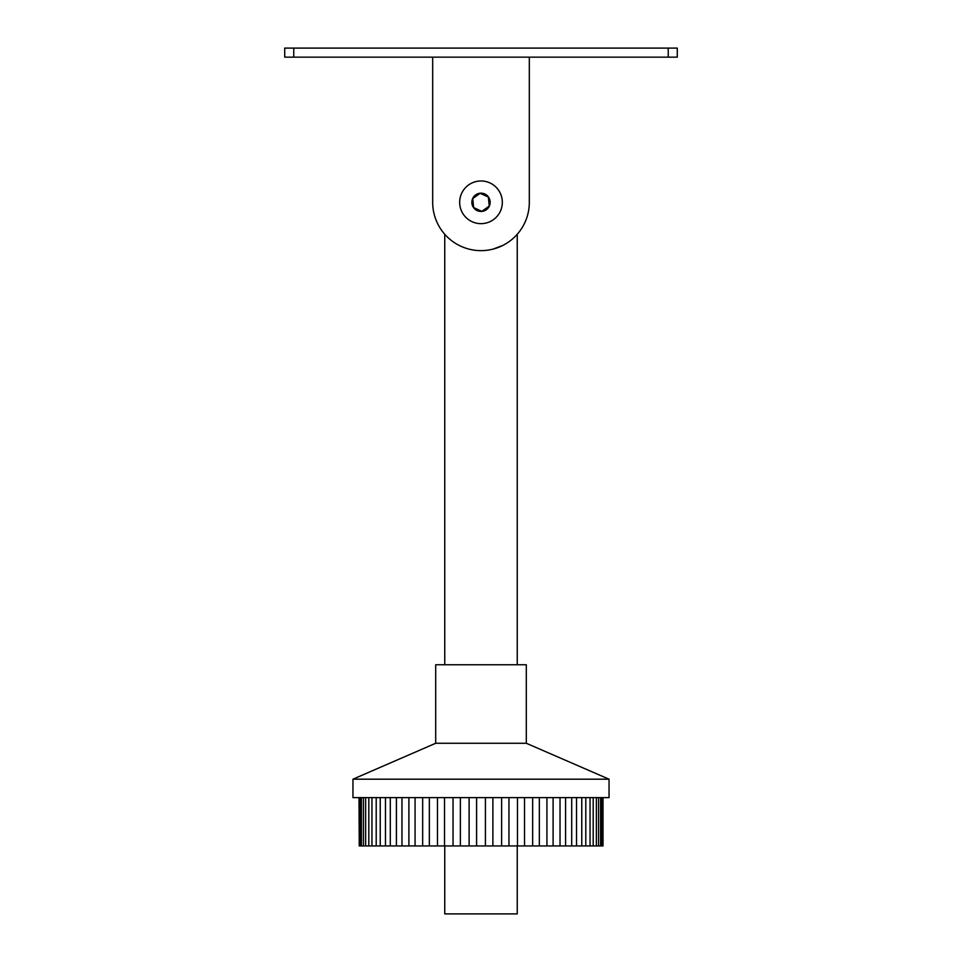 <?xml version="1.0" encoding="UTF-8"?>
<svg xmlns="http://www.w3.org/2000/svg" width="962" height="962" viewBox="0 0 962 962"><rect width="100%" height="100%" fill="white"/><g stroke="black" fill="none" stroke-linecap="round" stroke-linejoin="round"><path stroke-width="1.44" d="M359.247 797.618L359.247 845.935L359.006 797.618M359.247 845.935L360.137 845.935L360.137 797.618M360.137 845.935L363.42 845.935L363.42 797.618M363.42 845.935L368.807 845.935L368.807 797.618M368.807 845.935L376.202 845.935L376.202 797.618M376.202 845.935L385.461 845.935L385.461 797.618M385.461 845.935L396.428 845.935L396.428 797.618M396.428 845.935L408.898 845.935L408.898 797.618M408.898 845.935L422.667 845.935L422.667 797.618M422.667 845.935L437.469 845.935L437.469 797.618M437.469 845.935L453.042 845.935L453.042 797.618M453.042 845.935L469.119 845.935L469.119 797.618M435.702 743.265L526.298 743.265L526.298 664.754L435.702 664.754L435.702 743.265L352.958 779.184L609.042 779.184L526.298 743.265M352.958 779.184L352.958 797.618L609.042 797.618L609.042 779.184M602.994 797.618L602.994 845.935L602.753 797.618M601.863 797.618L601.863 845.935L602.753 845.935M598.58 797.618L598.58 845.935L600.625 845.935L600.625 797.618M600.625 845.935L601.863 845.935M593.193 797.618L593.193 845.935L596.356 845.935L596.356 797.618M596.356 845.935L598.58 845.935M585.798 797.618L585.798 845.935L590.043 845.935L590.043 797.618M590.043 845.935L593.193 845.935M576.539 797.618L576.539 845.935L581.769 845.935L581.769 797.618M581.769 845.935L585.798 845.935M565.572 797.618L565.572 845.935L571.705 845.935L571.705 797.618M571.705 845.935L576.539 845.935M553.102 797.618L553.102 845.935L560.028 845.935L560.028 797.618M560.028 845.935L565.572 845.935M539.333 797.618L539.333 845.935L546.933 845.935L546.933 797.618M546.933 845.935L553.102 845.935M524.53 797.618L524.53 845.935L532.659 845.935L532.659 797.618M532.659 845.935L539.333 845.935M508.958 797.618L508.958 845.935L517.472 845.935L517.472 797.618M517.472 845.935L524.53 845.935M361.375 797.618L361.375 845.935M365.644 797.618L365.644 845.935M371.957 797.618L371.957 845.935M380.23 797.618L380.23 845.935M390.295 797.618L390.295 845.935M401.972 797.618L401.972 845.935M415.067 797.618L415.067 845.935M429.341 797.618L429.341 845.935M444.528 797.618L444.528 845.935M460.377 797.618L460.377 845.935M469.119 845.935L501.623 845.935L501.623 797.618M476.587 797.618L476.587 845.935M501.623 845.935L508.958 845.935M492.881 797.618L492.881 845.935M485.413 845.935L485.413 797.618M444.757 845.935L444.757 913.9L517.243 913.9L517.243 845.935M517.243 664.754L517.243 234.271M444.757 664.754L444.757 234.271M432.684 57.155L432.684 202.321A48.316 48.316 0 0 0 481 250.637A48.316 48.316 0 0 0 529.316 202.321L529.316 57.155M493.35 249.026L503.042 245.31M668.229 57.155L677.284 57.155L677.284 48.1L668.229 48.1L668.229 57.155L284.716 57.155L284.716 48.1L668.229 48.1M481 180.976A21.332 21.332 0 0 0 459.668 202.321A21.332 21.332 0 0 0 481 223.653A21.332 21.332 0 0 0 502.332 202.321A21.332 21.332 0 0 0 481 180.976M481 193.17A9.151 9.151 0 0 0 471.849 202.321A9.151 9.151 0 0 0 481 211.46A9.151 9.151 0 0 0 490.151 202.321A9.151 9.151 0 0 0 481 193.17M488.371 197.054L480.134 193.302L472.763 198.557L473.629 207.576L481.866 211.339L489.237 206.072L488.371 197.054M293.771 48.1L293.771 57.155"/></g></svg>
